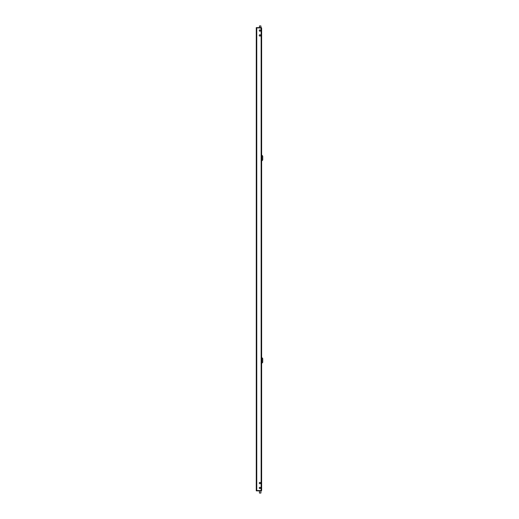 <?xml version="1.0" encoding="UTF-8"?>
<svg xmlns="http://www.w3.org/2000/svg" width="519" height="519" viewBox="0 0 519 519"><rect width="100%" height="100%" fill="white"/><g stroke="black" fill="none" stroke-linecap="round" stroke-linejoin="round"><path stroke-width="0.78" d="M258.28 27.624L256.276 27.624L256.529 28.136L256.276 27.624L261.141 27.624L261.388 28.11L258.28 27.87M259.442 27.896L257.859 27.922M258.28 490.617L256.529 490.857L256.529 490.351L256.276 490.857L259.137 490.565M258.28 490.857L261.141 490.857L261.628 490.371L261.141 490.857A0.487 0.487 0 0 0 261.563 490.617A0.487 0.487 0 0 1 261.141 490.857L256.762 490.617M261.141 490.617L260.168 490.617M261.141 490.857L256.762 490.857M259.253 30.543A0.668 0.668 0 0 1 259.928 29.875A0.668 0.668 0 0 1 260.596 30.543A0.668 0.668 0 0 1 259.928 31.211A0.668 0.668 0 0 1 259.253 30.543M259.253 483.072A0.668 0.668 0 0 0 259.928 483.747A0.668 0.668 0 0 0 260.596 483.072A0.668 0.668 0 0 0 259.928 482.404A0.668 0.668 0 0 0 259.253 483.072M259.253 487.938A0.668 0.668 0 0 0 259.928 488.613A0.668 0.668 0 0 0 260.596 487.938A0.668 0.668 0 0 0 259.928 487.27A0.668 0.668 0 0 0 259.253 487.938M261.141 27.922L256.762 27.922L256.762 490.565L261.141 490.565L261.141 27.922L261.628 28.11L261.628 490.371L261.141 490.565M259.253 35.409A0.668 0.668 0 0 1 259.928 34.741A0.668 0.668 0 0 1 260.596 35.409A0.668 0.668 0 0 1 259.928 36.083A0.668 0.668 0 0 1 259.253 35.409M256.276 27.87L256.762 27.87L256.276 27.87M261.141 27.87L256.762 27.87M261.141 27.624L261.628 28.11L261.141 27.624A0.487 0.487 0 0 1 261.563 27.87A0.487 0.487 0 0 0 261.141 27.624L256.762 27.624M261.239 490.565L261.628 490.371M256.542 350.721L256.542 167.767L256.542 350.721M256.276 370.183L256.276 490.565L256.276 370.183M256.276 27.922L256.276 490.565L256.276 27.922M256.276 350.721L256.276 167.767L256.276 350.721M260.901 490.617L260.901 493.05L259.442 493.05L259.442 490.617M261.193 490.617L259.143 490.617M259.442 27.922L259.442 25.95L260.901 25.95L260.901 27.922M256.762 359.388A2.082 2.082 0 0 0 256.529 359.965L256.529 359.965M256.762 361.516A2.082 2.082 0 0 1 256.529 360.939L256.535 360.939A2.082 2.082 0 0 1 256.477 360.575L256.535 360.575A2.024 2.024 0 0 1 256.535 360.335L256.477 360.335A2.082 2.082 0 0 1 256.535 359.965M261.874 363.255L261.874 357.656L262.724 358.506L262.724 362.398L261.628 363.255M256.762 156.972A2.082 2.082 0 0 0 256.529 157.542L256.529 157.542M256.762 159.093A2.082 2.082 0 0 1 256.529 158.516L256.535 158.516A2.082 2.082 0 0 1 256.477 158.152L256.535 158.152A2.024 2.024 0 0 1 256.535 157.912L256.477 157.912A2.082 2.082 0 0 1 256.535 157.542M262.724 159.975L261.874 160.832L261.874 155.233L262.724 156.083L262.724 159.975"/></g></svg>
